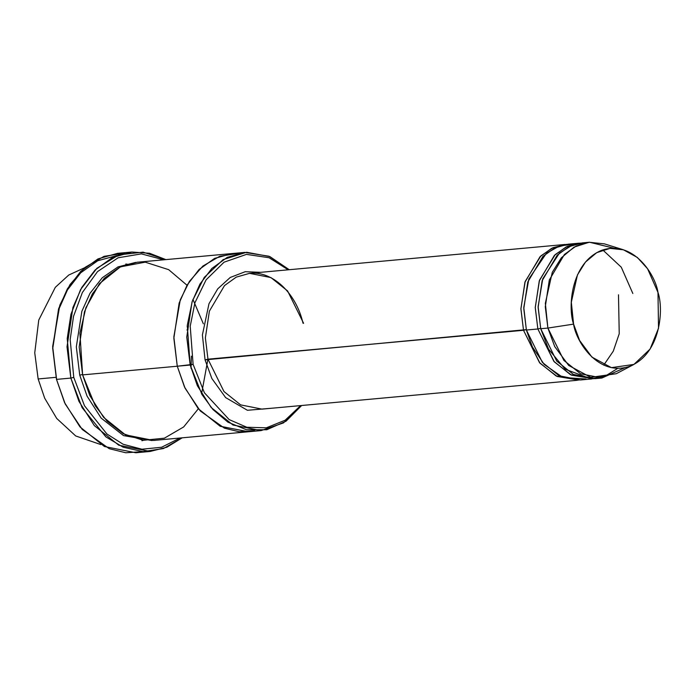 <?xml version="1.0" encoding="UTF-8"?>
<svg xmlns="http://www.w3.org/2000/svg" width="695" height="695" viewBox="0 0 695 695"><rect width="100%" height="100%" fill="white"/><g stroke="black" fill="none" stroke-linecap="round" stroke-linejoin="round"><path stroke-width="1.04" d="M565.105 244.466L249.574 273.344L236.257 277.123L224.502 285.584L209.395 311.125L205.373 337.874L207.979 359.176L523.517 330.29L539.954 363.164L557.103 376.455L578.97 380.087L556.156 375.995L539.511 362.651L523.517 330.29L520.911 308.997L524.925 282.248L540.041 256.707L551.787 248.245L566.547 244.362L552.968 247.689L540.884 255.89L525.168 281.51L520.911 308.667L523.517 330.29L526.445 329.604L205.051 359.862L211.871 378.532L225.632 397.592L247.437 410.285L273.17 408.104L247.437 410.285L225.632 397.592L211.871 378.532L205.051 359.862L202.401 334.947L208.987 303.715L217.743 288.842L230.236 277.47L245.239 271.702L260.747 272.327L245.239 271.702L230.236 277.47L217.743 288.842L208.987 303.715L202.401 334.947L205.051 359.862L207.979 359.176L205.373 337.874L209.395 311.125L224.502 285.584L236.257 277.123L249.574 273.344L270.954 277.592L287.591 290.936L303.593 323.297M142.962 451.637L125.752 452.758L109.245 448.692L82.219 429.44L65.208 403.951L56.495 379.392L64.574 402.613L79.995 426.921L104.432 446.52L135.829 452.766L142.962 451.637M179.97 438.032L161.596 447.259L141.919 449.222L123.119 444.253L106.874 433.958L84.477 405.741L73.766 377.394L70.838 378.08L82.114 407.678L105.909 436.903L123.154 447.206L142.97 451.637L163.438 448.553L182.186 437.824L166.904 447.198L150.172 451.455L118.776 445.208L94.338 425.609L78.917 401.302L70.838 378.08L56.495 379.392L70.838 378.08L67.007 346.796L72.914 307.511L81.749 287.487L95.102 270.007L112.355 257.576L131.92 252.024L149.555 253.258L165.87 259.609L143.092 252.146L118.81 254.874L96.9 268.279L80.577 289.572L70.942 314.305L67.215 338.569L70.838 378.08L73.766 377.394L84.477 405.741L106.874 433.958L123.119 444.253L141.919 449.222L161.596 447.259L179.97 438.032M261.077 430.605L248.167 431.786L220.107 426.209L198.266 408.695L184.488 386.976L177.268 366.222L193.106 364.345L190.222 326.172L194.93 302.751L206.111 279.824L224.059 262.189L246.473 254.379L269.121 257.749L288.208 269.808L269.121 257.749L246.473 254.379L224.059 262.189L206.111 279.824L194.93 302.751L190.222 326.172L193.106 364.345L204.4 392.762L229.142 419.589L246.838 427.251L266.359 427.807L285.15 420.214L300.64 405.593L285.15 420.214L266.359 427.807L246.838 427.251L229.142 419.589L204.4 392.762L193.106 364.345L190.178 365.04L201.976 394.525L212.931 409.503L227.917 422.16L246.438 429.745L266.724 429.753L286.019 421.213L301.656 405.498L283.517 422.881L261.077 430.605L233.016 425.027L211.176 407.513L197.397 385.794L190.178 365.04L177.268 366.222L184.488 386.976L198.266 408.695L220.107 426.209L248.167 431.786L254.579 430.761L239.202 431.777L224.433 428.163L200.273 410.954L185.061 388.175L177.268 366.222L82.609 374.883L79.916 333.2L85.893 307.72L99.463 283.63L120.409 266.863L145.22 262.163L168.668 269.669L187.025 285.245M100.818 444.574L75.72 435.965L56.729 418.459L44.671 398.174L38.147 378.957L44.671 398.174L56.729 418.459L75.72 435.965L100.818 444.574M56 377.324L38.147 378.957L56 377.324M125.786 264.057L127.246 264.204M188.015 329.639L187.181 326.415L188.015 329.639L186.929 329.977M624.961 367.664L601.913 378.019L580.542 373.762L563.897 360.418L547.895 328.066L540.727 328.718L556.721 361.079L573.366 374.423L594.746 378.671L598.317 378.167M623.432 249.792L604.372 243.858L589.134 242.268L574.087 247.107L561.343 257.81L552.282 272.31L545.34 303.298L547.895 328.066L573.584 324.122L571.325 302.256L577.449 274.907L585.451 262.102L596.701 252.659L609.984 248.384L623.432 249.792L637.341 257.454L647.592 268.765L657.983 292.456C655.55 274.864 633.084 239.41 601.653 250.339C570.612 262.858 567.754 307.807 573.584 324.122C576.016 341.705 598.482 377.159 629.905 366.23C660.954 353.72 663.812 308.762 657.983 292.456L658.521 328.222L650.103 349.064L633.927 364.423L611.435 367.646L591.949 357.126L579.621 340.507L573.584 324.122L547.895 328.066L554.74 346.623L568.71 365.457L590.776 377.368L616.257 373.719L633.927 364.423M540.788 328.292L537.861 328.978L554.297 361.852L571.446 375.144L593.304 378.775L570.499 374.683L553.854 361.339L537.861 328.978L540.788 328.292M579.448 243.154L567.971 244.206L554.653 247.985L542.908 256.446L527.8 281.988L523.778 308.728L526.384 330.029L537.861 328.978L535.254 307.685L539.268 280.936L554.375 255.395L566.13 246.934L580.89 243.05L567.311 246.378L555.227 254.579L539.511 280.198L535.254 307.355L537.861 328.978L526.384 330.029L523.778 307.425L528.826 279.025L546.4 253.301L559.501 245.987L573.749 244.127M617.759 368.35L605.032 376.23L590.95 378.827L565.174 369.219L548.564 349.151L540.727 328.718L538.121 306.608L542.76 278.825L559.397 253.128L571.994 245.352L585.92 242.737M82.67 374.457L79.743 375.152L87.084 396.167L101.175 418.129L123.528 435.6L152.075 440.56L123.528 435.6L101.175 418.129L87.084 396.167L79.743 375.152L82.67 374.457M135.76 262.389L118.028 266.897L102.269 277.748L89.994 293.333L81.836 311.351L76.32 346.875L79.743 375.152L76.32 346.875L81.836 311.351L89.994 293.333L102.269 277.748L118.028 266.897L135.76 262.389M198.336 408.773L183.662 426.947L164.368 438.189L143.187 440.3L123.328 433.758L107.073 421.179L95.198 405.698L82.609 374.883L177.268 366.222L173.846 338.265L179.119 303.159L187.025 285.263L198.952 269.643L214.373 258.531L231.852 253.571L137.193 262.241L119.714 267.193L104.293 278.304L92.365 293.924L84.46 311.829L79.187 346.927L82.609 374.883L89.829 395.637L103.607 417.356L125.448 434.87L153.508 440.448L248.167 431.786M207.979 359.176L223.981 391.537L240.626 404.881L261.998 409.129L240.626 404.881L223.981 391.537L207.979 359.176M586.102 379.01L562.88 377.446L544.168 364.397L532.396 346.909L526.384 330.029L542.387 362.39L559.023 375.734L580.403 379.983L591.879 378.931M244.762 252.398L269.069 256.255L289.233 269.712L269.903 256.611L246.595 252.259L223.199 259.583L204.243 277.409L192.341 301.048L187.276 325.364L190.178 365.04L186.755 337.084L192.029 301.986L199.934 284.081L211.862 268.461L227.282 257.35L244.762 252.398L231.852 253.579L214.746 258.349L199.213 269.382L187.181 284.993L179.197 302.933L173.846 338.161L177.268 366.222L184.531 387.054L198.405 408.86L220.411 426.356L248.619 431.743M231.852 253.579L214.373 258.531L198.952 269.643L187.025 285.263L179.128 303.168L173.846 338.265L177.268 366.222L173.846 336.797L180.266 299.84L189.388 281.432L202.862 266.081L219.802 256.246L238.35 253.414M56.556 378.966L52.803 348.195L58.701 309.553L67.476 289.885L80.707 272.796L97.752 260.747L117.021 255.534M141.954 440.734L143.37 440.326M191.012 368.272L191.42 356.179L191.012 368.272M131.92 252.024L117.577 253.336L98.021 258.887L80.759 271.319L67.406 288.799L58.571 308.832L52.664 348.108L56.495 379.392L52.664 346.475L59.84 305.131L70.03 284.533L85.094 267.358L104.05 256.333L124.796 253.154M163.655 259.817L141.372 253.875L118.115 257.784L97.517 271.615L82.366 292.517L73.522 316.347L70.178 339.56L73.766 377.394L70.178 339.56L73.522 316.347L82.366 292.517L97.517 271.615L118.115 257.784L141.372 253.875L163.655 259.817M589.49 242.234L582.314 242.894L568.997 246.673L557.251 255.135L542.143 280.676L538.121 307.416L540.727 328.718L547.895 328.066L545.288 306.764L549.311 280.015L564.418 254.474L576.172 246.013L589.49 242.234L614.033 248.228M84.634 267.749L68.762 275.029L55.322 287.313L38.755 320.065L34.75 352.817L38.147 378.957L34.75 352.817L38.755 320.065L55.322 287.313L68.762 275.029L84.634 267.749M249.574 273.344C272.049 270.633 295.974 292.534 303.02 323.245M601.913 378.019L594.746 378.671M602.774 249.948L621.278 267.201L632.832 293.481M618.489 294.793L619.228 333.739L613.277 351.184L603.747 365.118M150.172 451.455L135.829 452.766M207.927 359.176L201.576 393.839M192.923 299.345L203.366 323.827M577.536 380.252L261.998 409.129"/></g></svg>
